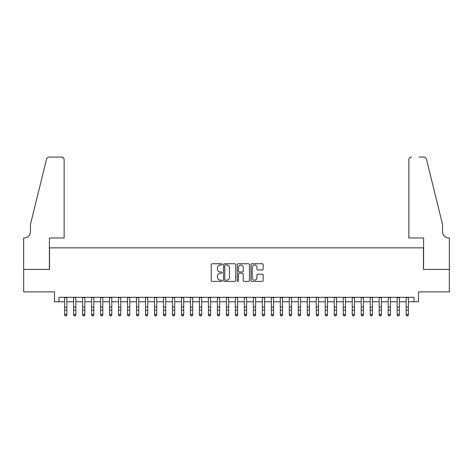 <?xml version="1.0" encoding="UTF-8"?>
<svg xmlns="http://www.w3.org/2000/svg" width="473" height="473" viewBox="0 0 473 473"><rect width="100%" height="100%" fill="white"/><g stroke="black" fill="none" stroke-linecap="round" stroke-linejoin="round"><path stroke-width="0.71" d="M222.121 264.372A0.615 0.615 0 0 0 221.5 263.751L212.129 263.751A0.881 0.881 0 0 0 211.242 264.632L211.242 280.513A0.881 0.881 0 0 0 212.129 281.4L221.5 281.4A0.615 0.615 0 0 0 222.121 280.779A0.615 0.615 0 0 0 221.5 280.164L220.288 280.164A2.826 2.826 0 0 1 217.462 277.338L217.462 276.013A2.826 2.826 0 0 1 220.288 273.193L221.5 273.193A0.615 0.615 0 0 0 222.121 272.572A0.615 0.615 0 0 0 221.5 271.957L220.288 271.957A2.826 2.826 0 0 1 217.462 269.131L217.462 267.813A2.826 2.826 0 0 1 220.288 264.986L221.5 264.986A0.615 0.615 0 0 0 222.121 264.372M262.284 269.971A0.881 0.881 0 0 0 263.165 269.09L263.165 264.632A0.881 0.881 0 0 0 262.284 263.751L251.873 263.751A0.881 0.881 0 0 0 250.992 264.632L250.992 280.513A0.881 0.881 0 0 0 251.873 281.4L262.284 281.4A0.881 0.881 0 0 0 263.165 280.513L263.165 275.132A0.881 0.881 0 0 0 262.284 274.251L257.832 274.251A0.881 0.881 0 0 0 256.945 275.132L256.945 277.805A2.359 2.359 0 0 1 254.586 280.164A2.359 2.359 0 0 1 252.227 277.805L252.227 267.346A2.359 2.359 0 0 1 254.586 264.986A2.359 2.359 0 0 1 256.945 267.346L256.945 269.09A0.881 0.881 0 0 0 257.832 269.971L262.284 269.971M58.977 301.786L58.977 297.292L414.023 297.292L414.023 301.786L418.516 301.786L418.516 291.9L449.303 291.9L449.303 269.427L423.465 269.427L423.465 247.858L49.535 247.858L49.535 269.427L23.697 269.427L23.697 291.9L54.484 291.9L54.484 301.786L64.594 301.786M235.725 264.632A0.881 0.881 0 0 0 234.845 263.751L224.433 263.751A0.881 0.881 0 0 0 223.552 264.632L223.552 280.513A0.881 0.881 0 0 0 224.433 281.4L234.845 281.4A0.881 0.881 0 0 0 235.725 280.513L235.725 264.632M238.156 263.751L248.567 263.751A0.881 0.881 0 0 1 249.448 264.632L249.448 280.513A0.881 0.881 0 0 1 248.567 281.4L244.109 281.4A0.881 0.881 0 0 1 243.228 280.513L243.228 274.074A0.881 0.881 0 0 0 242.347 273.193L239.391 273.193A0.881 0.881 0 0 0 238.504 274.074L238.504 280.779A0.615 0.615 0 0 1 237.889 281.4A0.615 0.615 0 0 1 237.275 280.779L237.275 264.632A0.881 0.881 0 0 1 238.156 263.751M66.841 301.786L73.581 301.786M75.828 301.786L82.568 301.786M84.815 301.786L91.561 301.786M93.808 301.786L100.548 301.786M102.795 301.786L109.535 301.786M111.782 301.786L118.522 301.786M120.775 301.786L127.515 301.786M129.762 301.786L136.502 301.786M138.749 301.786L145.489 301.786M147.736 301.786L154.482 301.786M156.729 301.786L163.469 301.786M165.716 301.786L172.456 301.786M174.703 301.786L181.443 301.786M183.69 301.786L190.436 301.786M192.682 301.786L199.423 301.786M201.669 301.786L208.41 301.786M210.656 301.786L217.397 301.786M219.643 301.786L226.39 301.786M228.636 301.786L235.377 301.786M237.623 301.786L244.364 301.786M246.61 301.786L253.357 301.786M255.603 301.786L262.344 301.786M264.59 301.786L271.331 301.786M273.577 301.786L280.318 301.786M282.564 301.786L289.31 301.786M291.557 301.786L298.297 301.786M300.544 301.786L307.284 301.786M309.531 301.786L316.271 301.786M318.518 301.786L325.264 301.786M327.511 301.786L334.251 301.786M336.498 301.786L343.238 301.786M345.485 301.786L352.225 301.786M354.478 301.786L361.218 301.786M363.465 301.786L370.205 301.786M372.452 301.786L379.192 301.786M381.439 301.786L388.185 301.786M390.432 301.786L397.172 301.786M399.419 301.786L406.159 301.786M408.406 301.786L414.023 301.786M225.402 264.986A0.615 0.615 0 0 0 224.787 265.601L224.787 279.543A0.615 0.615 0 0 0 225.402 280.164L226.685 280.164A2.826 2.826 0 0 0 229.506 277.338L229.506 267.813A2.826 2.826 0 0 0 226.685 264.986L225.402 264.986M243.228 267.393A2.359 2.359 0 0 0 240.869 265.028A2.359 2.359 0 0 0 238.504 267.393L238.504 271.076A0.881 0.881 0 0 0 239.391 271.957L242.347 271.957A0.881 0.881 0 0 0 243.228 271.076L243.228 267.393M66.841 297.292L66.841 314.941L66.167 315.929L65.268 315.728L66.167 315.929M64.594 297.292L64.594 314.439L66.841 314.439L66.167 315.728M65.268 315.929L64.594 314.941L64.594 314.439L65.268 315.728M64.145 237.966L64.145 159.768A2.696 2.696 0 0 0 61.449 157.071L49.18 157.071A2.696 2.696 0 0 0 46.561 159.123L30.438 224.486L30.438 231.675A6.291 6.291 0 0 1 24.147 237.966L23.65 237.966L23.65 269.427L49.405 269.427L49.405 237.966L64.145 237.966L64.145 159.768C63.973 158.142 63.075 157.243 61.449 157.071L53.987 157.071M46.561 159.123C47.247 157.645 47.247 157.645 46.561 159.123C47.247 157.645 47.247 157.645 46.561 159.123M30.438 231.675A6.291 6.291 0 0 1 24.147 237.966M408.855 237.966L408.855 159.768L408.855 237.966L423.595 237.966L423.595 269.427L449.35 269.427L449.35 237.966L448.853 237.966A6.291 6.291 0 0 1 442.562 231.675A6.291 6.291 0 0 0 448.853 237.966M437.62 204.442L426.439 159.123L442.562 224.486L442.562 231.675M419.013 157.071L423.82 157.071A2.696 2.696 0 0 1 426.439 159.123C425.753 157.645 425.753 157.645 426.439 159.123C425.753 157.645 425.753 157.645 426.439 159.123M411.551 157.071A2.696 2.696 0 0 0 408.855 159.768C409.027 158.142 409.925 157.243 411.551 157.071M75.828 297.292L75.828 314.941L75.154 315.929L74.255 315.728L75.154 315.929M73.581 297.292L73.581 314.439L75.828 314.439L75.154 315.728M74.255 315.929L73.581 314.941L73.581 314.439L74.255 315.728M84.815 297.292L84.815 314.941L84.141 315.929L83.242 315.728L84.141 315.929M82.568 297.292L82.568 314.439L84.815 314.439L84.141 315.728M83.242 315.929L82.568 314.941L82.568 314.439L83.242 315.728M93.808 297.292L93.808 314.941L93.134 315.929L92.235 315.728L93.134 315.929M91.561 297.292L91.561 314.439L93.808 314.439L93.134 315.728M92.235 315.929L91.561 314.941L91.561 314.439L92.235 315.728M102.795 297.292L102.795 314.941L102.121 315.929L101.222 315.728L102.121 315.929M100.548 297.292L100.548 314.439L102.795 314.439L102.121 315.728M101.222 315.929L100.548 314.941L100.548 314.439L101.222 315.728M111.782 297.292L111.782 314.941L111.108 315.929L110.209 315.728L111.108 315.929M109.535 297.292L109.535 314.439L111.782 314.439L111.108 315.728M110.209 315.929L109.535 314.941L109.535 314.439L110.209 315.728M120.775 297.292L120.775 314.941L120.101 315.929L119.196 315.728L120.095 315.929M118.522 297.292L118.522 314.439L120.775 314.439L120.101 315.728M119.196 315.929L118.522 314.941L118.522 314.439L119.196 315.728M129.762 297.292L129.762 314.941L129.088 315.929L128.189 315.728L129.088 315.929M127.515 297.292L127.515 314.439L129.762 314.439L129.088 315.728M128.189 315.929L127.515 314.941L127.515 314.439L128.189 315.728M138.749 297.292L138.749 314.941L138.075 315.929L137.176 315.728L138.075 315.929M136.502 297.292L136.502 314.439L138.749 314.439L138.075 315.728M137.176 315.929L136.502 314.941L136.502 314.439L137.176 315.728M147.736 297.292L147.736 314.941L147.062 315.929L146.163 315.728L147.062 315.929M145.489 297.292L145.489 314.439L147.736 314.439L147.062 315.728M146.163 315.929L145.489 314.941L145.489 314.439L146.163 315.728M156.729 297.292L156.729 314.941L156.055 315.929L155.156 315.728L156.055 315.929M154.482 297.292L154.482 314.439L156.729 314.439L156.055 315.728M155.156 315.929L154.482 314.941L154.482 314.439L155.156 315.728M165.716 297.292L165.716 314.941L165.042 315.929L164.143 315.728L165.042 315.929M163.469 297.292L163.469 314.439L165.716 314.439L165.042 315.728M164.143 315.929L163.469 314.941L163.469 314.439L164.143 315.728M174.703 297.292L174.703 314.941L174.029 315.929L173.13 315.728L174.029 315.929M172.456 297.292L172.456 314.439L174.703 314.439L174.029 315.728M173.13 315.929L172.456 314.941L172.456 314.439L173.13 315.728M183.69 297.292L183.69 314.941L183.016 315.929L182.117 315.728L183.016 315.929M181.443 297.292L181.443 314.439L183.69 314.439L183.016 315.728M182.117 315.929L181.443 314.941L181.443 314.439L182.117 315.728M192.682 297.292L192.682 314.941L192.008 315.929L191.11 315.728L192.008 315.929M190.436 297.292L190.436 314.439L192.682 314.439L192.008 315.728M191.11 315.929L190.436 314.941L190.436 314.439L191.11 315.728M201.669 297.292L201.669 314.941L200.995 315.929L200.097 315.728L200.995 315.929M199.423 297.292L199.423 314.439L201.669 314.439L200.995 315.728M200.097 315.929L199.423 314.941L199.423 314.439L200.097 315.728M210.656 297.292L210.656 314.941L209.982 315.929L209.084 315.728L209.982 315.929M208.41 297.292L208.41 314.439L210.656 314.439L209.982 315.728M209.084 315.929L208.41 314.941L208.41 314.439L209.084 315.728M219.643 297.292L219.643 314.941L218.969 315.929L218.071 315.728L218.969 315.929M217.397 297.292L217.397 314.439L219.643 314.439L218.969 315.728M218.071 315.929L217.397 314.941L217.397 314.439L218.071 315.728M228.636 297.292L228.636 314.941L227.962 315.929L227.064 315.728L227.962 315.929M226.39 297.292L226.39 314.439L228.636 314.439L227.962 315.728M227.064 315.929L226.39 314.941L226.39 314.439L227.064 315.728M237.623 297.292L237.623 314.941L236.949 315.929L236.051 315.728L236.949 315.929M235.377 297.292L235.377 314.439L237.623 314.439L236.949 315.728M236.051 315.929L235.377 314.941L235.377 314.439L236.051 315.728M246.61 297.292L246.61 314.941L245.936 315.929L245.038 315.728L245.936 315.929M244.364 297.292L244.364 314.439L246.61 314.439L245.936 315.728M245.038 315.929L244.364 314.941L244.364 314.439L245.038 315.728M255.603 297.292L255.603 314.941L254.929 315.929L254.031 315.728L254.929 315.929M253.357 297.292L253.357 314.439L255.603 314.439L254.929 315.728M254.031 315.929L253.357 314.941L253.357 314.439L254.031 315.728M264.59 297.292L264.59 314.941L263.916 315.929L263.018 315.728L263.916 315.929M262.344 297.292L262.344 314.439L264.59 314.439L263.916 315.728M263.018 315.929L262.344 314.941L262.344 314.439L263.018 315.728M273.577 297.292L273.577 314.941L272.903 315.929L272.005 315.728L272.903 315.929M271.331 297.292L271.331 314.439L273.577 314.439L272.903 315.728M272.005 315.929L271.331 314.941L271.331 314.439L272.005 315.728M282.564 297.292L282.564 314.941L281.89 315.929L280.992 315.728L281.89 315.929M280.318 297.292L280.318 314.439L282.564 314.439L281.89 315.728M280.992 315.929L280.318 314.941L280.318 314.439L280.992 315.728M291.557 297.292L291.557 314.941L290.883 315.929L289.984 315.728L290.883 315.929M289.31 297.292L289.31 314.439L291.557 314.439L290.883 315.728M289.984 315.929L289.31 314.941L289.31 314.439L289.984 315.728M300.544 297.292L300.544 314.941L299.87 315.929L298.971 315.728L299.87 315.929M298.297 297.292L298.297 314.439L300.544 314.439L299.87 315.728M298.971 315.929L298.297 314.941L298.297 314.439L298.971 315.728M309.531 297.292L309.531 314.941L308.857 315.929L307.958 315.728L308.857 315.929M307.284 297.292L307.284 314.439L309.531 314.439L308.857 315.728M307.958 315.929L307.284 314.941L307.284 314.439L307.958 315.728M318.518 297.292L318.518 314.941L317.844 315.929L316.945 315.728L317.844 315.929M316.271 297.292L316.271 314.439L318.518 314.439L317.844 315.728M316.945 315.929L316.271 314.941L316.271 314.439L316.945 315.728M327.511 297.292L327.511 314.941L326.837 315.929L325.938 315.728L326.837 315.929M325.264 297.292L325.264 314.439L327.511 314.439L326.837 315.728M325.938 315.929L325.264 314.941L325.264 314.439L325.938 315.728M336.498 297.292L336.498 314.941L335.824 315.929L334.925 315.728L335.824 315.929M334.251 297.292L334.251 314.439L336.498 314.439L335.824 315.728M334.925 315.929L334.251 314.941L334.251 314.439L334.925 315.728M345.485 297.292L345.485 314.941L344.811 315.929L343.912 315.728L344.811 315.929M343.238 297.292L343.238 314.439L345.485 314.439L344.811 315.728M343.912 315.929L343.238 314.941L343.238 314.439L343.912 315.728M354.478 297.292L354.478 314.941L353.804 315.929L352.905 315.929L352.225 314.439L354.478 314.439L353.804 315.728M352.225 297.292L352.225 314.439L352.905 315.728M352.899 315.929L353.804 315.929M363.465 297.292L363.465 314.941L362.791 315.929L361.892 315.728L362.791 315.929M361.218 297.292L361.218 314.439L363.465 314.439L362.791 315.728M361.892 315.929L361.218 314.941L361.218 314.439L361.892 315.728M372.452 297.292L372.452 314.941L371.778 315.929L370.879 315.728L371.778 315.929M370.205 297.292L370.205 314.439L372.452 314.439L371.778 315.728M370.879 315.929L370.205 314.941L370.205 314.439L370.879 315.728M381.439 297.292L381.439 314.941L380.765 315.929L379.866 315.728L380.765 315.929M379.192 297.292L379.192 314.439L381.439 314.439L380.765 315.728M379.866 315.929L379.192 314.941L379.192 314.439L379.866 315.728M390.432 297.292L390.432 314.941L389.758 315.929L388.859 315.728L389.758 315.929M388.185 297.292L388.185 314.439L390.432 314.439L389.758 315.728M388.859 315.929L388.185 314.941L388.185 314.439L388.859 315.728M399.419 297.292L399.419 314.941L398.745 315.929L397.846 315.728L398.745 315.929M397.172 297.292L397.172 314.439L399.419 314.439L398.745 315.728M397.846 315.929L397.172 314.941L397.172 314.439L397.846 315.728M408.406 297.292L408.406 314.941L407.732 315.929L406.833 315.728L407.732 315.929M406.159 297.292L406.159 314.439L408.406 314.439L407.732 315.728M406.833 315.929L406.159 314.941L406.159 314.439L406.833 315.728M66.841 307.072L64.594 307.072M66.841 310.158L64.594 310.158M66.841 297.582L64.594 297.582M75.828 307.072L73.581 307.072M75.828 310.158L73.581 310.158M75.828 297.582L73.581 297.582M84.815 307.072L82.568 307.072M84.815 310.158L82.568 310.158M84.815 297.582L82.568 297.582M93.808 307.072L91.561 307.072M93.808 310.158L91.561 310.158M93.808 297.582L91.561 297.582M102.795 307.072L100.548 307.072M102.795 310.158L100.548 310.158M102.795 297.582L100.548 297.582M111.782 307.072L109.535 307.072M111.782 310.158L109.535 310.158M111.782 297.582L109.535 297.582M120.775 307.072L118.522 307.072M120.775 310.158L118.522 310.158M120.775 297.582L118.522 297.582M129.762 307.072L127.515 307.072M129.762 310.158L127.515 310.158M129.762 297.582L127.515 297.582M138.749 307.072L136.502 307.072M138.749 310.158L136.502 310.158M138.749 297.582L136.502 297.582M147.736 307.072L145.489 307.072M147.736 310.158L145.489 310.158M147.736 297.582L145.489 297.582M156.729 307.072L154.482 307.072M156.729 310.158L154.482 310.158M156.729 297.582L154.482 297.582M165.716 307.072L163.469 307.072M165.716 310.158L163.469 310.158M165.716 297.582L163.469 297.582M174.703 307.072L172.456 307.072M174.703 310.158L172.456 310.158M174.703 297.582L172.456 297.582M183.69 307.072L181.443 307.072M183.69 310.158L181.443 310.158M183.69 297.582L181.443 297.582M192.682 307.072L190.436 307.072M192.682 310.158L190.436 310.158M192.682 297.582L190.436 297.582M201.669 307.072L199.423 307.072M201.669 310.158L199.423 310.158M201.669 297.582L199.423 297.582M210.656 307.072L208.41 307.072M210.656 310.158L208.41 310.158M210.656 297.582L208.41 297.582M219.643 307.072L217.397 307.072M219.643 310.158L217.397 310.158M219.643 297.582L217.397 297.582M228.636 307.072L226.39 307.072M228.636 310.158L226.39 310.158M228.636 297.582L226.39 297.582M237.623 307.072L235.377 307.072M237.623 310.158L235.377 310.158M237.623 297.582L235.377 297.582M246.61 307.072L244.364 307.072M246.61 310.158L244.364 310.158M246.61 297.582L244.364 297.582M255.603 307.072L253.357 307.072M255.603 310.158L253.357 310.158M255.603 297.582L253.357 297.582M264.59 307.072L262.344 307.072M264.59 310.158L262.344 310.158M264.59 297.582L262.344 297.582M273.577 307.072L271.331 307.072M273.577 310.158L271.331 310.158M273.577 297.582L271.331 297.582M282.564 307.072L280.318 307.072M282.564 310.158L280.318 310.158M282.564 297.582L280.318 297.582M291.557 307.072L289.31 307.072M291.557 310.158L289.31 310.158M291.557 297.582L289.31 297.582M300.544 307.072L298.297 307.072M300.544 310.158L298.297 310.158M300.544 297.582L298.297 297.582M309.531 307.072L307.284 307.072M309.531 310.158L307.284 310.158M309.531 297.582L307.284 297.582M318.518 307.072L316.271 307.072M318.518 310.158L316.271 310.158M318.518 297.582L316.271 297.582M327.511 307.072L325.264 307.072M327.511 310.158L325.264 310.158M327.511 297.582L325.264 297.582M336.498 307.072L334.251 307.072M336.498 310.158L334.251 310.158M336.498 297.582L334.251 297.582M345.485 307.072L343.238 307.072M345.485 310.158L343.238 310.158M345.485 297.582L343.238 297.582M354.478 307.072L352.225 307.072M354.478 310.158L352.225 310.158M354.478 297.582L352.225 297.582M363.465 307.072L361.218 307.072M363.465 310.158L361.218 310.158M363.465 297.582L361.218 297.582M372.452 307.072L370.205 307.072M372.452 310.158L370.205 310.158M372.452 297.582L370.205 297.582M381.439 307.072L379.192 307.072M381.439 310.158L379.192 310.158M381.439 297.582L379.192 297.582M390.432 307.072L388.185 307.072M390.432 310.158L388.185 310.158M390.432 297.582L388.185 297.582M399.419 307.072L397.172 307.072M399.419 310.158L397.172 310.158M399.419 297.582L397.172 297.582M408.406 307.072L406.159 307.072M408.406 310.158L406.159 310.158M408.406 297.582L406.159 297.582"/></g></svg>
